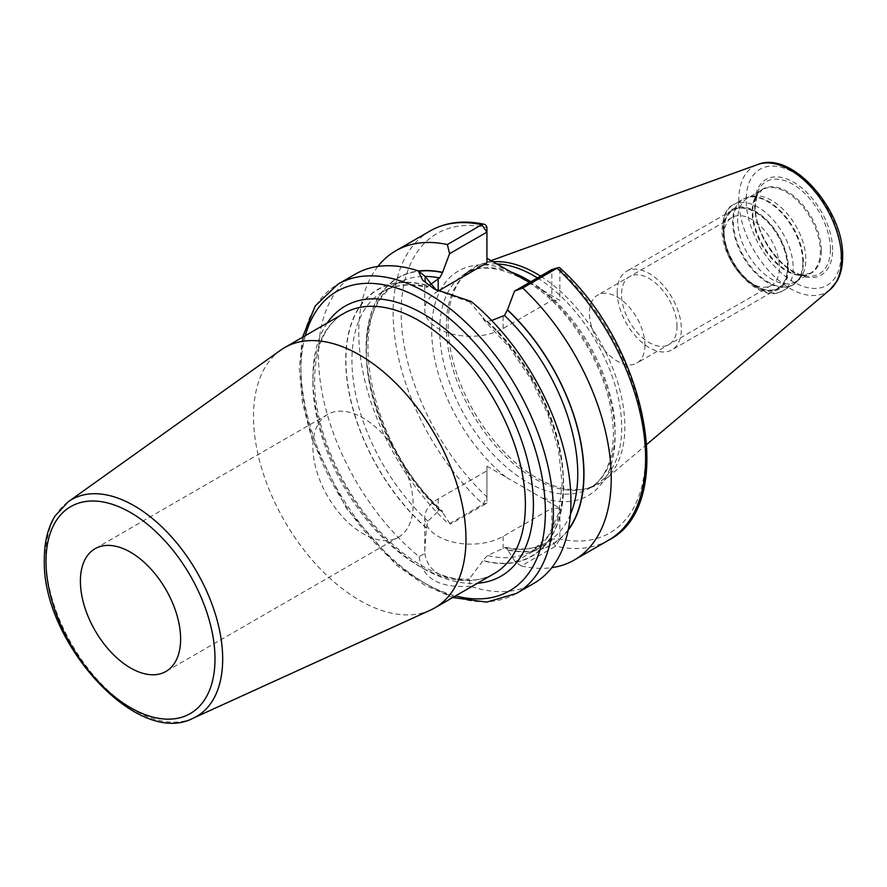 <?xml version="1.0" encoding="UTF-8"?>
<svg xmlns="http://www.w3.org/2000/svg" width="887" height="887" viewBox="0 0 887 887"><rect width="100%" height="100%" fill="white"/><g stroke="black" fill="none" stroke-linecap="round" stroke-linejoin="round"><path stroke-width="0.67" stroke-dasharray="4.43 3.33" d="M646.878 444.32L605.078 479.612A124.956 72.146 60 0 0 624.847 426.702A124.956 72.146 -120 0 0 540.538 276.112M492.972 261.776A124.956 72.146 -120 0 0 480.776 264.337A124.956 72.146 -120 0 0 463.302 276.267A124.956 72.146 -120 0 0 448.123 324.675A124.956 72.146 60 0 0 495.057 441.892A124.956 72.146 60 0 0 585.997 488.781A124.956 72.146 60 0 0 605.078 479.612M537.433 277.908A124.025 71.603 -120 0 1 621.709 427.756A124.025 71.603 60 0 1 596.02 484.524A124.025 71.603 60 0 1 583.147 489.369A124.025 71.603 60 0 1 492.895 442.824A124.025 71.603 60 0 1 446.316 326.494A124.025 71.603 -120 0 1 461.373 278.44L463.302 276.267M496.731 263.938A124.025 71.603 -120 0 0 471.995 269.715A124.025 71.603 -120 0 0 461.373 278.44M568.323 529.55A153.784 88.789 60 0 1 507.486 549.752L515.269 561.726L521.301 565.973L555.672 546.126L559.852 539.008L559.852 508.229L486.93 466.13L486.93 496.908L483.082 504.226L448.722 524.062L450.363 524.25L442.58 512.531A154.072 88.955 -120 0 1 366.896 364.058A154.072 88.955 -120 0 1 418.398 271.012M529.484 282.498L559.852 300.383L559.852 269.593A5.666 2.151 133.2 0 0 559.719 267.774M355.443 274.083A178.52 103.069 -120 0 0 318.466 355.798A178.52 103.069 -120 0 0 419.141 556.67L424.773 553.399L424.751 517.631A45.891 26.499 0 0 1 438.2 498.893L486.93 470.764L486.93 496.908A172.854 99.799 60 0 1 401.157 312.69A172.854 99.799 60 0 1 486.93 227.493L486.93 262.907M559.852 508.229L551.836 508.229L551.836 540.615L515.269 561.726M438.089 291.102A45.891 26.499 0 0 0 424.751 309.774A45.891 26.499 0 0 0 453.08 334.255A45.891 26.499 0 0 0 503.106 328.512L551.836 300.383L551.836 269.593L559.852 269.593A172.854 99.799 60 0 1 645.614 453.822A172.854 99.799 60 0 1 559.852 539.008L552.213 539.008M424.751 517.631A45.891 26.499 0 0 0 453.08 542.112A45.891 26.499 0 0 0 503.106 536.369L551.836 508.229M507.486 549.752L506.111 547.49L504.47 547.844L487.44 555.528L482.938 560.484A153.784 88.789 -120 0 0 563.422 485.699A153.784 88.789 -120 0 0 482.938 317.978L482.938 317.734A154.072 88.955 60 0 1 563.633 485.821A154.072 88.955 60 0 1 482.938 560.728L469.19 579.045L470.265 586.185A178.52 103.069 -120 0 0 533.963 583.291M507.486 549.995A154.072 88.955 -120 0 0 568.201 530.171M424.751 550.927L426.425 527.865L427.933 521.168L438.2 511.167L441.926 510.391L442.58 512.531M521.301 565.973A178.52 103.069 -120 0 0 551.814 567.658M377.895 266.433A178.52 103.069 -120 0 0 448.722 524.062M419.141 556.67C422.223 578.479 439.265 588.314 470.265 586.185M486.93 496.942L486.93 503.14L450.363 524.25M482.938 317.978L483.98 320.185L487.44 321.205L491.664 320.495M429.596 285.049L427.035 287.388C409.827 283.23 395.125 284.66 382.918 291.679A149.537 86.338 60 0 1 427.933 286.845L426.425 285.348L424.762 276.068L424.751 309.774M424.773 553.399C427.878 571.671 442.68 580.209 469.19 579.045M426.425 528.109A154.072 88.955 60 0 1 345.742 360.022A154.072 88.955 60 0 1 426.425 285.115M471.152 301.436L469.899 302.134L482.938 317.734M469.899 302.134L436.315 290.182M551.836 300.383L559.852 300.383M486.93 470.764L486.93 466.13M280.547 350.243A150.247 86.749 -120 0 0 253.494 416.402A150.247 86.749 60 0 0 316.36 564.686A150.247 86.749 60 0 0 430.55 610.068M398.463 537.212A70.871 40.913 60 0 0 413.142 504.77A70.871 40.913 -120 0 0 382.208 433.444A70.871 40.913 -120 0 0 327.591 414.462A70.871 40.913 -120 0 0 312.911 446.904A70.871 40.913 60 0 0 343.846 518.23A70.871 40.913 60 0 0 398.463 537.212L165.936 671.459M752.642 196.227A48.22 27.841 -120 0 1 787.734 214.321A48.22 27.841 -120 0 1 805.839 259.547A48.22 27.841 60 0 1 799.985 278.23A48.22 27.841 60 0 1 795.85 281.623A48.22 27.841 60 0 1 758.695 268.706A48.22 27.841 60 0 1 737.651 220.187A48.22 27.841 -120 0 1 747.641 198.111A48.22 27.841 -120 0 1 752.642 196.227L748.772 197.014A49.495 28.572 -120 0 0 733.383 221.606A49.495 28.572 60 0 0 758.119 274.526A49.495 28.572 60 0 0 797.369 281.19A49.495 28.572 60 0 0 803.378 262.02A49.495 28.572 -120 0 0 784.784 215.585A49.495 28.572 -120 0 0 748.772 197.014L742.951 199.209A49.605 28.639 -120 0 0 732.673 221.916A49.605 28.639 60 0 0 754.327 271.843A49.605 28.639 60 0 0 792.557 285.137L799.985 278.23M787.456 267.453A44.904 25.923 -120 0 0 755.713 212.459A44.904 25.923 -120 0 0 723.958 230.797A44.904 25.923 60 0 0 755.713 285.791A44.904 25.923 60 0 0 787.456 267.453M723.958 235.421A39.239 22.652 60 0 0 751.699 283.474A39.239 22.652 60 0 0 771.313 285.414A39.239 22.652 60 0 0 779.44 267.453A39.239 22.652 -120 0 0 762.321 227.97A39.239 22.652 -120 0 0 732.085 217.459A39.239 22.652 -120 0 0 723.958 235.421L723.958 230.797M644.938 345.11A39.239 22.652 60 0 1 636.811 363.071A39.239 22.652 60 0 1 606.586 352.56A39.239 22.652 60 0 1 589.456 313.078A39.239 22.652 -120 0 1 597.583 295.116A39.239 22.652 -120 0 1 627.819 305.627A39.239 22.652 -120 0 1 644.938 345.11M617.186 292.056A45.37 26.2 -120 0 0 636.988 337.714A45.37 26.2 -120 0 0 671.958 349.866A45.37 26.2 -120 0 0 681.349 329.099A45.37 26.2 -120 0 0 661.547 283.441A45.37 26.2 -120 0 0 626.588 271.278A45.37 26.2 -120 0 0 617.186 292.056M787.789 267.652A45.37 26.2 60 0 1 778.398 288.419A45.37 26.2 60 0 1 743.428 276.267A45.37 26.2 60 0 1 723.626 230.598A45.37 26.2 60 0 1 733.028 209.831A45.37 26.2 60 0 1 767.987 221.983A45.37 26.2 60 0 1 787.789 267.652M677.014 326.593A39.239 22.652 -120 0 0 649.273 278.54A39.239 22.652 -120 0 0 621.532 294.562A39.239 22.652 -120 0 0 649.273 342.615A39.239 22.652 -120 0 0 677.014 326.593M840.987 254.613A67.024 38.695 60 0 1 793.599 281.977A67.024 38.695 60 0 1 746.2 199.885A67.024 38.695 -120 0 1 793.599 172.521A67.024 38.695 -120 0 1 840.987 254.613M832.605 249.779A55.171 31.854 -120 0 0 793.599 182.201A55.171 31.854 -120 0 0 754.582 204.731A55.171 31.854 -120 0 0 793.599 272.298A55.171 31.854 -120 0 0 832.605 249.779M830.032 289.639A72.634 41.933 60 0 1 772.987 275.203A72.634 41.933 60 0 1 738.804 199.575A72.634 41.933 -120 0 1 757.786 164.505M596.02 484.524L589.411 488.349A124.025 71.603 60 0 0 615.09 431.57A124.025 71.603 -120 0 0 530.814 281.733M510.59 271.843A124.025 71.603 -120 0 0 465.387 273.529A124.025 71.603 -120 0 0 439.697 330.308A124.025 71.603 60 0 0 493.837 455.12A124.025 71.603 60 0 0 589.411 488.349C604.834 479.29 612.839 461.14 613.438 433.887C612.374 394.981 597.672 356.984 569.332 319.885C535.693 276.633 489.48 257.962 465.387 273.529L471.995 269.715M540.981 289.484A129.69 74.874 -120 0 1 615.09 436.204A129.69 74.874 60 0 1 540.981 497.341M505.79 477.018A129.69 74.874 60 0 1 431.681 330.308A129.69 74.874 -120 0 1 505.79 269.171M503.106 536.369L503.106 548.643M442.58 512.287A153.784 88.789 60 0 1 367.074 363.969A153.784 88.789 60 0 1 418.697 271.245M486.93 503.14L483.082 504.226A178.52 103.069 60 0 1 430.117 230.964M608.637 540.172A178.52 103.069 60 0 1 555.672 546.126L551.836 540.615M516.434 593.414A178.52 103.069 60 0 1 378.86 545.583A178.52 103.069 60 0 1 300.937 365.921A178.52 103.069 -120 0 1 337.914 284.195M438.2 498.893L438.2 511.167M570.419 514.416A149.537 86.338 60 0 1 546.791 542.412A149.537 86.338 60 0 1 504.47 547.844M439.564 510.38A149.537 86.338 60 0 1 397.254 283.408A149.537 86.338 60 0 1 424.773 276.4M487.44 321.205A149.537 86.338 60 0 1 532.455 550.683A149.537 86.338 60 0 1 487.44 555.528M427.933 521.168A149.537 86.338 60 0 1 382.918 291.679L397.254 283.408C343.147 307.8 367.373 444.564 441.926 510.391M426.425 285.348A153.784 88.789 -120 0 0 345.941 360.133A153.784 88.789 -120 0 0 426.425 527.865M503.106 328.512L503.106 316.238M305.305 335.674A172.854 99.799 -120 0 0 300.937 370.555A172.854 99.799 60 0 0 455.552 595.909M327.203 323.034A155.912 90.019 -120 0 0 312.911 377.463A155.912 90.019 -120 0 0 477.45 583.258M312.911 382.097A150.247 86.749 -120 0 0 378.494 533.298A150.247 86.749 -120 0 0 494.27 573.545C466.739 590.864 417.167 573.556 377.618 529.051C339.854 488.05 314.053 426.636 314.575 379.78C315.229 346.706 325.052 324.553 344.034 313.322A150.247 86.749 -120 0 0 312.911 382.097M193.189 718.171A125.145 72.246 60 0 1 98.069 680.373A125.145 72.246 60 0 1 45.714 556.859A125.145 72.246 60 0 1 68.244 501.754M830.42 249.435A53.209 30.723 -120 0 0 799.619 188.931A53.209 30.723 -120 0 0 757.642 191.925A53.209 30.723 -120 0 0 755.17 205.995A53.209 30.723 60 0 0 806.216 276.045A53.209 30.723 60 0 0 830.42 249.435M821.362 250.833A48.519 28.018 60 0 1 799.298 275.103A48.519 28.018 60 0 1 752.741 211.217A48.519 28.018 -120 0 1 755.003 198.389L757.642 191.925L755.247 205.651C754.039 234.29 783.62 274.482 806.216 276.045L799.298 275.103L810.363 273.251A48.22 27.841 60 0 1 773.209 260.334A48.22 27.841 60 0 1 752.154 211.805A48.22 27.841 -120 0 1 762.144 189.729L755.003 198.389A48.519 28.018 -120 0 1 793.277 195.661A48.519 28.018 -120 0 1 821.362 250.833M795.85 281.623L810.363 273.251A48.22 27.841 60 0 0 820.342 251.176A48.22 27.841 -120 0 0 799.298 202.646A48.22 27.841 -120 0 0 762.144 189.729L747.641 198.111M802.835 262.419A49.605 28.639 60 0 1 792.557 285.137L782.922 290.703A49.605 28.639 60 0 1 744.692 277.409A49.605 28.639 60 0 1 723.038 227.482A49.605 28.639 -120 0 1 733.316 204.775C726.985 207.236 723.238 215.264 722.04 228.868C720.776 262.375 760.536 305.35 782.922 290.703A49.605 28.639 60 0 0 793.189 267.985A49.605 28.639 -120 0 0 771.535 218.058A49.605 28.639 -120 0 0 733.316 204.775L742.951 199.209A49.605 28.639 -120 0 1 781.181 212.492A49.605 28.639 -120 0 1 802.835 262.419M788.388 267.985A46.213 26.677 60 0 1 755.713 286.856A46.213 26.677 60 0 1 723.038 230.265A46.213 26.677 -120 0 1 755.713 211.394A46.213 26.677 -120 0 1 788.388 267.985M491.021 260.645L480.776 264.337M583.147 489.369L585.997 488.781M506.111 547.49C521.889 550.639 535.449 548.942 546.791 542.412L532.455 550.683L548.41 535.87L558.633 513.196L562.181 484.025L558.61 450.43L548.099 414.817L531.324 379.658L509.448 347.371L483.98 320.185M302.489 337.304L299.274 368.238L302.423 402.365L311.67 438.267L346.34 508.428L396.511 565.196L424.507 584.943L452.736 597.528M327.591 414.462L95.064 548.709M434.186 288.985L438.189 291.302M751.699 283.474L755.713 285.791M771.313 285.414L636.811 363.071M732.085 217.459L597.583 295.116M778.398 288.419L671.958 349.866M733.028 209.831L626.588 271.278"/><path stroke-width="1.33" d="M540.538 276.112A124.956 72.146 -120 0 0 492.972 261.776M537.433 277.908A124.025 71.603 -120 0 0 496.731 263.938M486.93 258.272L529.484 282.498M568.201 530.171A154.072 88.955 -120 0 0 507.486 309.818L514.493 291.158L522.665 288.031A178.52 103.069 -120 0 1 574.266 560.019A178.52 103.069 -120 0 1 551.814 567.658M491.664 320.495L504.47 315.439L507.486 309.818M418.697 271.245A153.784 88.789 60 0 1 442.58 272.586L442.58 272.353A154.072 88.955 -120 0 0 418.398 271.012M447.347 244.546L481.719 224.699A178.52 103.069 60 0 0 430.117 230.964L395.746 250.81A178.52 103.069 -120 0 1 447.347 244.546L449.587 253.682L442.58 272.353M395.746 250.81A178.52 103.069 -120 0 0 377.895 266.433M558.211 267.652L551.836 269.593L557.036 268.184A178.52 103.069 60 0 1 608.637 540.172C678.655 504.88 646.811 345.22 559.719 267.774A5.666 2.151 133.2 0 0 558.222 267.652A5.666 2.151 133.2 0 0 557.036 268.184L522.665 288.031M337.914 284.195A178.52 103.069 -120 0 1 475.476 332.026A178.52 103.069 -120 0 1 553.399 511.688A178.52 103.069 60 0 1 516.434 593.414L533.963 583.291A178.52 103.069 -120 0 0 570.94 501.565A178.52 103.069 -120 0 0 471.152 301.436L434.186 288.985L422.655 280.137L418.243 270.879A178.52 103.069 -120 0 0 355.443 274.083L337.914 284.195L315.273 305.937L302.489 337.304M442.58 272.586L439.564 277.975L429.596 285.049M449.587 253.682L486.93 232.128L486.93 262.907L438.2 291.036A45.891 26.499 0 0 0 438.089 291.102M436.315 290.182L424.762 276.068L418.243 270.879M481.719 224.699A5.666 4.102 -77.8 0 1 484.114 224.267A5.666 4.102 -77.8 0 1 486.93 227.493L486.93 232.128L481.719 224.699M551.836 269.593L514.493 291.158M465.974 539.074A150.247 86.749 -120 0 0 400.392 387.874A150.247 86.749 -120 0 0 284.605 347.626A150.247 86.749 -120 0 0 280.547 350.243L68.244 501.754A125.145 72.246 60 0 1 165.769 530.725A125.145 72.246 60 0 1 222.681 659.041A125.145 72.246 60 0 1 193.189 718.171L430.55 610.068A150.247 86.749 60 0 0 434.852 607.861A150.247 86.749 60 0 0 465.974 539.074M180.615 639.017A70.871 40.913 -120 0 0 149.681 567.691A70.871 40.913 -120 0 0 95.064 548.709A70.871 40.913 -120 0 0 80.395 581.151A70.871 40.913 -120 0 0 111.33 652.477A70.871 40.913 -120 0 0 165.936 671.459A70.871 40.913 -120 0 0 180.615 639.017M757.786 164.505A72.634 41.933 -120 0 1 812.248 188.432A72.634 41.933 -120 0 1 841.53 258.882A72.634 41.933 60 0 1 830.032 289.639L836.929 281.268C840.754 274.449 842.661 266.344 842.65 256.931C844.158 210.563 792.124 150.191 757.786 164.505L491.021 260.645M530.814 281.733A124.025 71.603 -120 0 0 510.59 271.843M507.486 310.062A153.784 88.789 60 0 1 568.323 529.55M504.47 315.439A149.537 86.338 60 0 1 570.419 514.416M424.773 276.4A149.537 86.338 60 0 1 439.564 277.975M438.2 291.036L438.2 278.762M455.552 595.909A172.854 99.799 60 0 0 545.383 511.688A172.854 99.799 -120 0 0 439.508 310.683A172.854 99.799 -120 0 0 305.305 335.674M477.45 583.258A155.912 90.019 -120 0 0 533.409 504.77A155.912 90.019 -120 0 0 451.228 334.222A155.912 90.019 -120 0 0 327.203 323.034M434.852 607.861L494.27 573.545A150.247 86.749 -120 0 0 525.392 504.77A150.247 86.749 -120 0 0 459.81 353.569A150.247 86.749 -120 0 0 344.034 313.322L284.605 347.626M214.998 658.864A119.49 68.986 60 0 1 130.5 707.649A119.49 68.986 60 0 1 46.013 561.305A119.49 68.986 60 0 1 130.5 512.52A119.49 68.986 60 0 1 214.998 658.864M830.032 289.639L646.878 444.32M608.637 540.172L574.266 560.019M430.117 230.964C445.784 222.138 463.79 219.909 484.114 224.267M452.736 597.528L486.741 602.118L516.434 593.414M68.244 501.754L54.983 516.09C47.898 527.721 44.35 542.024 44.35 558.987C41.157 641.101 137.086 748.14 193.189 718.171"/></g></svg>
